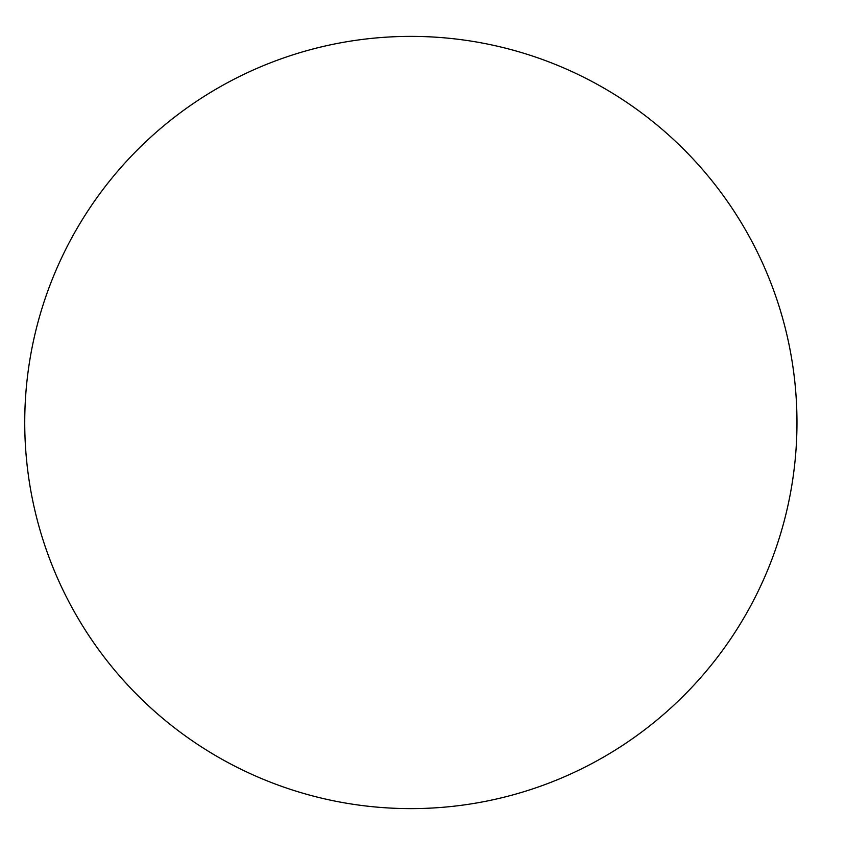 <?xml version="1.0" encoding="UTF-8"?>
<svg xmlns="http://www.w3.org/2000/svg" width="845" height="845" viewBox="0 0 845 845"><rect width="100%" height="100%" fill="white"/><g stroke="black" fill="none" stroke-linecap="round" stroke-linejoin="round"><path stroke-width="1.27" d="M796.972 422.5A386.112 386.112 0 0 0 217.799 88.112A386.112 386.112 0 0 0 217.799 756.888A386.112 386.112 0 0 0 796.972 422.5"/></g></svg>
